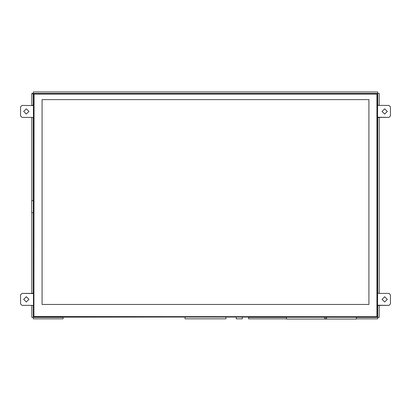 <?xml version="1.0" encoding="UTF-8"?>
<svg xmlns="http://www.w3.org/2000/svg" width="411" height="411" viewBox="0 0 411 411"><rect width="100%" height="100%" fill="white"/><g stroke="black" fill="none" stroke-linecap="round" stroke-linejoin="round"><path stroke-width="0.62" d="M286.493 317.045L286.493 319.049L356.378 319.049L356.378 317.045M326.534 317.045L326.534 318.623L325.435 319.018L324.736 318.623L324.736 317.045M185.037 317.194L185.037 318.844L225.963 318.844L225.963 317.194M236.294 317.194L236.294 318.844L242.285 318.844L242.285 317.194M31.796 305.527L33.445 305.527L31.796 305.527L33.296 305.527L33.296 317.328L33.296 305.527L31.796 305.527L31.796 317.328L33.296 317.328L31.796 317.328L31.796 305.527M379.204 105.267L377.555 105.267L379.204 105.267L377.704 105.267L377.704 93.472L377.704 105.267L379.204 105.267L379.204 93.472L377.704 93.472L379.204 93.472L379.204 105.267M33.296 105.267L31.796 105.267L33.445 105.267L33.296 93.472L33.594 93.898L33.296 93.472L31.796 93.472L33.296 93.472L31.796 93.472L31.796 105.267L31.796 93.472L33.296 93.472L33.296 105.267M63.037 317.194L33.317 317.349L33.748 317.045L33.317 317.349L33.317 318.849L33.317 317.349L63.037 317.349L63.037 318.849L63.037 317.194M248.583 317.343L248.583 318.844L286.493 318.844L248.583 318.844L248.583 317.343L286.493 317.343L248.583 317.343M33.599 316.896L33.296 317.328L33.599 316.896M377.252 317.045L377.683 317.343L356.378 317.343L377.683 317.343L377.683 318.844L377.683 317.343L356.378 317.343L377.683 317.343L377.252 317.045M377.704 317.323L377.406 316.896L377.704 317.323L379.204 317.323L377.704 317.323L379.204 317.323L379.204 305.527L377.704 305.527L377.704 317.323L377.704 305.527L379.204 305.527L379.204 317.323L377.704 317.323M377.406 93.898L377.704 93.472L377.406 93.898M33.748 93.749L33.317 93.451L377.683 93.451L377.252 93.749L377.683 93.451L377.683 91.951L377.683 93.451L33.317 93.451L33.317 91.951L33.317 93.451L33.748 93.749M326.534 318.504L325.435 318.874L324.736 318.504M28.95 299.378L26.325 302.003L23.699 299.378L26.325 296.757L28.95 299.378L26.325 302.003L23.699 299.378L26.325 296.757L28.95 299.378M23.699 111.417L26.325 108.792L28.95 111.417L26.325 114.037L23.699 111.417L26.325 108.792L28.95 111.417L26.325 114.037L23.699 111.417M382.05 111.417L384.675 108.792L387.301 111.417L384.675 114.037L382.05 111.417L384.675 108.792L387.301 111.417L384.675 114.037L382.05 111.417M382.05 299.378L384.675 296.757L387.301 299.378L384.675 302.003L382.05 299.378L384.675 296.757L387.301 299.378L384.675 302.003L382.05 299.378M376.954 317.045L377.401 316.593L377.401 94.201L376.954 93.749L34.046 93.749L33.599 94.201L33.599 316.593L34.046 317.045L376.954 317.045L376.954 316.747L33.897 316.593L34.046 94.047L376.954 94.047L376.954 316.747M368.929 99.596L368.929 304.448L42.071 304.448L42.071 99.596L368.929 99.596L368.929 304.448L42.071 304.448L42.071 99.596L368.929 99.596M170.76 317.045L253.618 317.045M356.378 317.194L376.805 317.194L377.555 316.444L377.555 94.35L376.805 93.6L34.195 93.6L33.445 94.35L33.445 316.444L34.195 317.194L170.01 317.045M254.368 317.045L286.493 317.194M324.736 317.194L326.534 317.194M33.317 318.849L63.037 318.849L33.317 318.849M326.534 317.343L324.736 317.343L326.534 317.343M325.116 318.844L326.144 318.844L325.116 318.844M356.378 318.844L377.683 318.844L356.378 318.844M379.204 117.561L377.704 117.561L377.704 293.233L379.204 293.233L379.204 117.561L377.704 117.561L377.704 293.233L379.204 293.233L379.204 117.561M377.683 91.951L33.317 91.951L377.683 91.951M31.796 293.233L33.296 293.233L33.296 117.561L31.796 117.561L31.796 200.696L31.796 117.561L33.296 117.561L33.296 293.233L31.796 293.233L31.796 212.693L31.796 293.233M33.296 94.042L31.796 93.472M32.171 305.378L22.05 305.378L20.55 303.878L20.55 294.882L22.05 293.382L32.171 293.382L22.05 293.382L20.55 294.882L20.55 303.878L22.05 305.378L32.171 305.378M377.555 305.229L388.95 305.378L378.829 305.378L388.95 305.378L390.45 303.878L388.95 305.378L377.555 305.229M390.45 294.882L390.45 303.878L390.45 294.882L388.95 293.382L390.45 294.882L390.45 303.878L390.45 294.882M378.829 293.382L388.95 293.382L378.829 293.382M377.555 117.263L388.95 117.412L378.829 117.412L388.95 117.412L390.45 115.912L388.95 117.412L377.555 117.263M390.45 106.917L390.45 115.912L390.45 106.917L388.95 105.416L390.45 106.917L390.45 115.912L390.45 106.917M378.829 105.416L388.95 105.416L378.829 105.416M33.445 105.565L22.05 105.416L33.445 105.565M20.55 106.917L22.05 105.416L20.55 106.917L20.55 115.912L20.55 106.917L20.55 115.912L22.05 117.412L20.55 115.912L20.55 106.917M32.171 117.412L22.05 117.412L32.171 117.412M33.445 293.531L22.05 293.382L20.55 294.882L20.55 303.878L20.55 294.882L22.05 293.382L33.445 293.531M31.647 212.693L31.647 200.696L31.647 212.693L33.296 212.693M31.647 200.696L33.296 200.696M34.046 93.749L34.046 94.047M376.954 94.047L376.954 93.749M33.599 94.201L33.897 94.201M33.599 316.593L33.897 316.593M34.046 317.045L34.046 316.747M377.401 316.593L377.103 316.593M377.401 94.201L377.103 94.201M356.378 317.251L326.534 317.251M324.736 317.251L286.493 317.251"/></g></svg>
